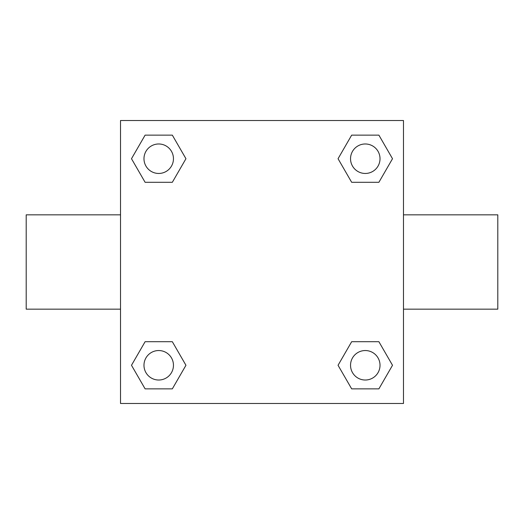 <?xml version="1.0" encoding="UTF-8"?>
<svg xmlns="http://www.w3.org/2000/svg" width="524" height="524" viewBox="0 0 524 524"><rect width="100%" height="100%" fill="white"/><g stroke="black" fill="none" stroke-linecap="round" stroke-linejoin="round"><path stroke-width="0.79" d="M172.331 182.3L145.109 182.3L131.491 158.72L145.109 135.14L172.331 135.14L185.948 158.72L172.331 182.3L145.109 182.3L163.305 182.3M163.305 341.7L172.331 341.7L185.948 365.28L172.331 388.86L145.109 388.86L131.491 365.28L145.109 341.7L172.331 341.7M360.695 182.3L351.67 182.3L338.052 158.72L351.67 135.14L378.891 135.14L392.509 158.72L378.891 182.3L351.67 182.3M351.67 341.7L378.891 341.7L392.509 365.28L378.891 388.86L351.67 388.86L338.052 365.28L351.67 341.7L378.891 341.7L360.695 341.7M403.48 309.16L497.8 309.16L497.8 214.84L403.48 214.84M120.52 214.84L26.2 214.84L26.2 309.16L120.52 309.16M120.52 120.52L403.48 120.52L403.48 403.48L120.52 403.48L120.52 120.52M378.891 388.86L351.67 388.86L378.891 388.86M380.018 365.28A14.738 14.738 0 0 0 357.912 352.514A14.738 14.738 0 0 0 357.912 378.046A14.738 14.738 0 0 0 380.018 365.28M172.331 388.86L145.109 388.86L172.331 388.86M173.457 365.28A14.738 14.738 0 0 0 151.351 352.514A14.738 14.738 0 0 0 151.351 378.046A14.738 14.738 0 0 0 173.457 365.28M351.67 135.14L378.891 135.14L351.67 135.14M380.018 158.72A14.738 14.738 0 0 0 357.912 145.954A14.738 14.738 0 0 0 357.912 171.486A14.738 14.738 0 0 0 380.018 158.72M145.109 135.14L172.331 135.14L145.109 135.14M173.457 158.72A14.738 14.738 0 0 0 151.351 145.954A14.738 14.738 0 0 0 151.351 171.486A14.738 14.738 0 0 0 173.457 158.72"/></g></svg>
